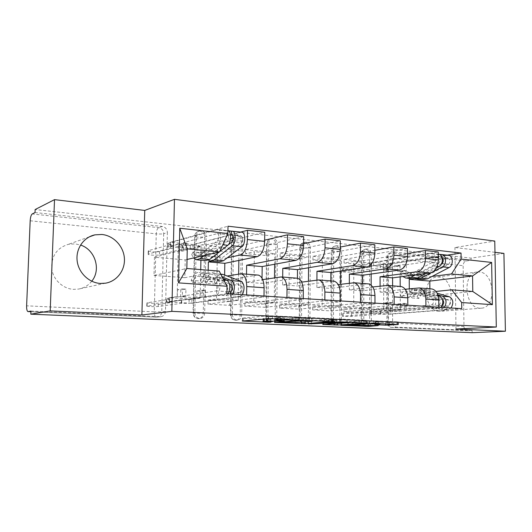 <?xml version="1.0" encoding="UTF-8"?>
<svg xmlns="http://www.w3.org/2000/svg" width="532" height="532" viewBox="0 0 532 532"><rect width="100%" height="100%" fill="white"/><g stroke="black" fill="none" stroke-linecap="round" stroke-linejoin="round"><path stroke-width="0.4" stroke-dasharray="2.66 2" d="M263.214 319.26L270.981 319.393L263.22 318.834C262.622 318.688 262.961 318.562 264.218 318.442L284.301 318.336L276.78 317.677C276.148 317.518 276.514 317.378 277.87 317.252L298.811 317.039L268.687 315.749L242.619 318.136L262.336 319.22M439.133 311.306C423.971 311.346 421.683 277.99 436.739 277.046L438.767 277.006C453.916 277.558 455.771 310.515 440.636 311.273L439.133 311.306M479.345 271.972L477.277 271.998C461.949 272.916 464.476 308.214 479.917 308.221L481.447 308.188C496.841 307.43 494.76 272.63 479.345 271.972M91.743 281.222C88.312 285.491 83.87 288.111 78.417 289.095L73.529 289.348C62.69 288.77 52.874 279.406 51.704 268.254C51.438 255.779 57.057 247.786 68.568 244.268L75.165 243.875L80.531 245.039M363.742 253.265C363.875 250.858 364.859 249.422 366.701 248.956L367.479 248.943C369.733 249.475 370.977 251.177 371.203 254.057L369.56 254.336C369.334 251.47 368.091 249.767 365.836 249.235L365.065 249.255C363.223 249.721 362.239 251.151 362.106 253.551L362.159 321.009C362.458 324.188 363.861 325.843 366.355 325.976C368.41 325.551 369.521 324.021 369.68 321.368L369.56 254.336L361.188 254.097L361.235 321.235L363.808 320.896L363.742 253.265L361.188 254.097C361.301 251.503 362.591 249.887 365.065 249.255L366.701 248.956M333.69 250.093C333.83 247.653 334.861 246.183 336.783 245.698L337.634 245.671C340.008 246.223 341.311 247.978 341.537 250.924L339.928 251.224C339.702 248.284 338.405 246.535 336.038 245.99L335.18 246.01C333.265 246.496 332.234 247.959 332.088 250.399L331.882 319.559C332.187 322.831 333.664 324.533 336.297 324.653C338.445 324.214 339.615 322.638 339.795 319.938L339.928 251.224L333.132 251.357L331.27 250.958L331.05 319.792L333.491 319.439L333.69 250.093L331.27 250.958C331.383 248.318 332.686 246.668 335.18 246.01L336.783 245.698M302.063 246.762C302.223 244.274 303.3 242.778 305.295 242.266L306.239 242.233C308.74 242.811 310.103 244.607 310.329 247.633L308.766 247.952C308.54 244.933 307.177 243.137 304.683 242.565L303.739 242.599C301.744 243.111 300.666 244.607 300.514 247.081L300.008 318.03C300.321 321.408 301.877 323.15 304.663 323.263C306.917 322.798 308.141 321.188 308.341 318.435L308.766 247.952L301.837 248.092L299.789 247.653L299.283 318.269L301.578 317.903L302.063 246.762L299.789 247.653C299.902 244.973 301.218 243.284 303.739 242.599L305.295 242.266M268.74 243.244C268.906 240.723 270.037 239.194 272.111 238.649L273.162 238.615C275.795 239.207 277.225 241.062 277.451 244.168L275.935 244.501C275.709 241.402 274.286 239.56 271.659 238.968L270.602 239.001C268.534 239.54 267.41 241.069 267.237 243.583L266.412 316.42C266.732 319.905 268.374 321.694 271.327 321.8C273.687 321.308 274.978 319.659 275.197 316.846L275.935 244.501L268.879 244.654L266.618 244.161L265.787 316.666L267.922 316.287L268.74 243.244L266.618 244.161C266.732 241.442 268.062 239.726 270.602 239.001L272.111 238.649M233.575 239.54C233.761 236.979 234.931 235.41 237.092 234.838L238.27 234.792C241.043 235.41 242.545 237.319 242.772 240.504L241.315 240.863C241.089 237.684 239.593 235.782 236.82 235.164L235.643 235.21C233.488 235.782 232.318 237.345 232.132 239.899L230.948 314.725C231.28 318.322 233.016 320.164 236.155 320.251C238.629 319.732 239.985 318.043 240.225 315.17L241.315 240.863L234.127 241.023L231.62 240.484L230.436 314.971L232.398 314.578L233.575 239.54L231.62 240.484C231.733 237.724 233.076 235.969 235.643 235.21L237.092 234.838M196.408 235.616C196.607 233.029 197.831 231.427 200.079 230.815L201.395 230.755C204.335 231.4 205.911 233.362 206.137 236.64L204.747 237.019C204.521 233.748 202.945 231.792 200.019 231.147L198.695 231.207C196.454 231.819 195.237 233.415 195.038 235.995L193.448 312.929C193.794 316.653 195.636 318.548 198.981 318.608C201.581 318.07 203.011 316.327 203.264 313.395L204.747 237.019L197.419 237.192L194.639 236.594L193.056 313.175L194.832 312.769L196.408 235.616L194.639 236.594C194.745 233.801 196.102 232.005 198.695 231.207L200.079 230.815M466.185 260.973L471.059 260.281L395.17 252.062C393.401 252.507 392.45 253.91 392.33 256.284L392.643 322.286L387.928 322.585C388.154 325.431 389.358 327.04 391.532 327.413L466.757 330.691C465.068 330.266 464.143 328.876 463.977 326.522L463.133 265.674C463.286 263.067 464.303 261.498 466.185 260.973L390.488 252.86C388.719 253.298 387.775 254.695 387.655 257.049L387.928 322.585L386.924 322.804C387.19 325.398 388.593 326.927 391.126 327.399L396.26 327.147C394.086 326.768 392.875 325.145 392.643 322.286M503.917 253.385L471.033 258.126L35.152 209.528M494.966 252.314L454.933 247.526L494.767 241.069M471.059 260.281L471.033 258.126M472.137 332.68L472.103 330.485L467.176 330.711M30.949 311.08L160.943 316.726C163.683 316.154 165.186 314.365 165.472 311.36L167.374 232.557L163.69 233.674C163.47 230.329 161.814 228.321 158.729 227.656L32.213 213.95M208.192 270.203L208.019 279.406L227.131 275.982M227.297 257.807L211.876 261.132M193.023 244.494L192.936 248.564L170.373 246.402L170.473 242.266L193.023 244.494L240.69 232.065M192.936 248.564L201.189 246.482L200.916 260.175M191.886 299.117L191.799 303.247L169.05 301.99L169.149 297.794L191.886 299.117L200.172 297.933L200.73 269.604M191.799 303.247L246.609 295.912L246.622 294.941M257.355 275.031L224.531 280.623L224.624 275.031M208.005 304.138L208.085 300.055L229.558 301.305L229.492 305.321L208.005 304.138L263.985 297.002L263.998 296.051M208.085 300.055L216.557 298.904L217.455 248.072L239.014 250.18L230.349 252.135L209.023 250.1L217.455 248.072M209.023 250.1L209.096 246.077L264.743 232.245M246.509 274.166L246.396 282.233L262.715 279.613M209.096 246.077L230.409 248.178L264.65 240.178M230.409 248.178L230.349 252.135M229.558 301.305L238.27 300.194L238.662 273.92M238.861 260.434L239.014 250.18M229.492 305.321L286.941 298.452L303.26 299.483L303.267 298.552M286.947 297.514L286.941 298.452M296.231 278.136L261.977 283.376L262.037 278.209M244.813 306.159L244.873 302.196L265.182 303.373L265.142 307.283L244.813 306.159L303.26 299.483M244.873 302.196L253.737 301.112L254.382 251.683L274.765 253.678L265.734 255.52L245.558 253.591L254.382 251.683M245.558 253.591L245.611 249.674L303.679 236.673M282.698 277.052L282.625 284.899L301.624 282.146M245.611 249.674L265.781 251.669L303.632 243.649M265.781 251.669L265.734 255.52M265.182 303.373L274.259 302.329L274.512 277.724M274.652 264.251L274.765 253.678M265.142 307.283L324.839 300.839L340.194 301.81L340.194 300.906M324.839 299.928L324.839 300.839M332.819 281.056L297.355 285.983L297.408 278.229M279.646 308.081L279.679 304.218L298.931 305.335L298.898 309.139L279.646 308.081L340.194 301.81M279.679 304.218L288.896 303.2L289.302 255.094L308.6 256.983L299.263 258.725L280.138 256.896L289.302 255.094M280.138 256.896L280.178 253.086L340.307 240.843M316.926 279.925L316.886 287.42L338.206 284.6M280.178 253.086L299.29 254.974L340.3 247.041M299.29 254.974L299.263 258.725M298.931 305.335L308.314 304.351L308.454 281.149M308.533 267.762L308.6 256.983M298.898 309.139L360.51 303.087L374.987 303.998L374.98 303.127M360.51 302.203L360.51 303.087M367.313 283.809L330.831 288.444L330.851 280.896M312.65 309.897L312.676 306.133L330.937 307.19L330.924 310.901L312.65 309.897L374.987 303.998M312.676 306.133L322.179 305.175L322.379 258.326L340.679 260.115L331.077 261.771L312.922 260.035L322.379 258.326M312.922 260.035L312.942 256.318L374.841 244.767M349.338 283.124L349.331 289.807L372.673 286.967M312.942 256.318L331.09 258.106L374.854 250.319M331.09 258.106L331.077 261.771M330.937 307.19L340.593 306.266L340.633 284.281M340.66 271.014L340.679 260.115M330.924 310.901L394.159 305.208L407.818 306.066L407.811 305.222M394.152 304.351L394.159 305.208M399.904 286.409L362.551 290.778L362.545 283.423M343.978 311.619L343.985 307.948L361.334 308.959L361.334 312.57L343.978 311.619L407.818 306.066M343.985 307.948L353.747 307.044L353.753 261.398L371.13 263.094L361.301 264.657L344.051 263.007L353.753 261.398M344.051 263.007L344.058 259.39L407.439 248.477M380.087 286.07L380.107 292.068L405.204 289.255M344.058 259.39L361.301 261.086L407.472 253.485M361.301 261.086L361.301 264.657M361.334 308.959L371.223 308.081L371.176 285.245M371.156 274.04L371.13 263.094M361.334 312.57L425.939 307.21L438.86 308.021L438.847 307.197M425.926 306.372L425.939 307.21M430.727 288.869L392.649 292.992L392.616 285.824M373.75 313.255L373.743 309.677L390.242 310.641L390.262 314.166L373.75 313.255L438.86 308.021M373.743 309.677L383.718 308.826L383.559 264.311L400.077 265.927L390.056 267.41L373.637 265.84L383.559 264.311M373.637 265.84L373.63 262.303L438.262 251.982M380.107 292.068L392.649 292.992M349.331 289.807L362.551 290.778M316.886 287.42L330.831 288.444M282.625 284.899L297.355 285.983M246.396 282.233L261.977 283.376M208.019 279.406L224.531 280.623M363.808 320.896C364.114 324.081 365.511 325.744 368.011 325.877C370.066 325.451 371.176 323.915 371.343 321.255L371.203 254.057M333.491 319.439C333.803 322.718 335.273 324.42 337.913 324.547C340.068 324.108 341.231 322.525 341.418 319.818L341.537 250.924M301.578 317.903C301.89 321.288 303.446 323.037 306.239 323.15C308.493 322.685 309.717 321.069 309.917 318.302L310.329 247.633M267.922 316.287C268.248 319.779 269.89 321.574 272.85 321.674C275.217 321.188 276.507 319.533 276.726 316.706L277.451 244.168M232.398 314.578C232.73 318.189 234.472 320.031 237.618 320.118C240.098 319.606 241.455 317.91 241.694 315.024L242.772 240.504M194.832 312.769C195.178 316.507 197.02 318.409 200.371 318.475C202.978 317.93 204.408 316.188 204.667 313.248L206.137 236.64M246.609 295.912L263.985 297.002M219.231 271.094L184.823 277.704L185.209 259.889L154.453 257.222L153.987 275.436L186.838 268.487M153.987 275.436L184.823 277.704M185.209 259.889L187.031 259.47M154.453 257.222L187.264 248.876M455.971 329.022L454.933 247.526M409.294 288.796L409.327 294.216L429.949 295.732L472.782 291.496M429.949 295.732L429.883 288.803M409.327 294.216L435.967 291.443M432.057 276.434L413.291 278.801M169.05 301.99L226.905 293.684M169.149 297.794L177.163 296.57L178.353 244.248L201.189 246.482M170.373 246.402L178.353 244.248M170.473 242.266L228.015 226.206M373.63 262.303L390.036 263.925L447.239 255.161M390.262 314.166L461.783 308.66M200.172 297.933L177.163 296.57M390.036 263.925L390.056 267.41M390.242 310.641L400.33 309.81L400.197 286.429M400.144 276.873L400.077 265.927M472.103 330.485L396.26 327.147M35.026 212.541L162.38 226.486C165.485 227.157 167.154 229.186 167.374 232.557M238.27 300.194L216.557 298.904M274.259 302.329L253.737 301.112M308.314 304.351L288.896 303.2M340.593 306.266L322.179 305.175M371.223 308.081L353.747 307.044M400.33 309.81L383.718 308.826M305.208 320.995L333.438 318.735L305.734 317.345L274.525 319.725L305.208 320.995L305.202 321.827M303.346 317.657L279.347 319.705L295.16 319.872L311.586 318.562C313.069 318.442 313.501 318.296 312.882 318.136L303.346 317.657L303.326 320.158M365.836 320.271L337.714 322.478L322.784 321.933L334.754 320.889L326.635 320.464L308.241 321.281L340.64 319.04L365.836 320.271L365.836 322.984M334.834 319.586L327.798 320.204L335.951 320.636L347.569 319.785L334.834 319.586L334.828 321.973M359.526 322.944L347.589 322.758L348.806 322.452L367.685 321.155L379.968 321.335L374.787 322.013L385.68 322.572L398.315 321.887L369.886 320.663L341.265 322.645L365.072 323.902L378.671 323.157L367.851 322.611L359.526 322.944L359.526 325.511M241.468 232.152L190.29 245.425L182.556 245.551L182.483 249.056L182.848 249.089L190.217 248.936L201.069 246.196L197.818 245.877L197.678 252.806L200.936 253.106L206.163 251.862L206.296 244.873L203.018 244.547L197.818 245.877M201.069 246.196L200.936 253.106M181.838 244.308L178.486 243.982L178.326 251.011L181.678 251.323L181.838 244.308L186.918 242.951L183.547 242.619L217.674 233.521C219.337 235.423 219.297 237.777 217.548 240.59L199.693 255.067L196.561 255.932C195.138 255.52 193.987 254.183 193.123 251.935L202.566 252.813C203.45 255.047 204.614 256.377 206.057 256.796L209.229 255.939L227.297 241.601C229.066 238.815 229.099 236.474 227.41 234.579L230.509 234.964M233.249 238.07L241.495 236.108C243.217 237.99 243.184 240.304 241.395 243.058L223.028 257.195L219.796 258.033L216.311 254.283M213.432 256.53L210.499 257.195C209.043 256.776 207.866 255.453 206.975 253.225L216.225 254.083L214.788 256.71C215.945 259.563 217.468 261.259 219.37 261.791M206.975 253.225L205.552 255.872L214.788 256.71M205.552 255.872L208.524 260.221M206.296 244.873L230.555 238.748M178.486 243.982L167.986 246.821L167.666 247.36L171.031 247.972L148.461 253.97L148.155 254.489C151.52 255.313 155.304 255.466 159.507 254.954L182.483 249.056M202.566 252.813L201.143 255.466C202.273 258.346 203.769 260.055 205.631 260.587M193.123 251.935L191.713 254.609L201.143 255.466M191.713 254.609L193.555 257.96M203.975 255.553L217.987 244.301C221.578 241.807 221.784 230.196 218.26 229.558L168.072 243.257L167.986 246.821M227.942 230.629L227.011 230.642L228.368 230.795M182.556 245.551L159.587 251.623C155.384 252.155 151.607 251.995 148.242 251.151L148.554 250.619L171.118 244.441L167.753 243.809L168.072 243.257M181.678 251.323L186.765 250.04L183.394 249.721L178.326 251.011M183.394 249.721L183.547 242.619M186.765 250.04L186.918 242.951M206.163 251.862L202.885 251.556L203.018 244.547M202.885 251.556L197.678 252.806M217.209 233.515L226.945 234.579L227.011 230.642L217.282 229.558M171.118 244.441L171.031 247.972M229.112 291.775L226 291.569C228.201 289.368 228.401 286.934 226.599 284.261L208.404 277.072C205.851 276.687 203.703 278.708 201.967 283.144L192.484 282.479L191.174 280.357C193.369 274.625 196.082 272.012 199.32 272.51L217.369 279.606C221.445 280.77 220.301 294.775 216.118 294.954L166.343 302.375L169.735 302.728L169.821 299.144L166.43 298.778L166.742 298.465L177.289 296.863L180.661 297.062L180.814 289.967L177.449 289.747L182.523 288.896L182.37 296.085L185.761 296.291L180.661 297.062M177.289 296.863L177.449 289.747M196.767 298.013L200.039 298.206L200.178 291.21L196.907 291.004L196.767 298.013L201.987 297.262L205.286 297.461L240.185 292.494C242.419 290.326 242.619 287.918 240.777 285.265L222.236 278.116C219.63 277.724 217.448 279.726 215.693 284.115L206.403 283.456C208.145 279.034 210.3 277.019 212.873 277.411L229.505 283.928M182.37 296.085L216.192 290.931C218.366 288.71 218.566 286.256 216.79 283.563L198.848 276.354C196.328 275.962 194.207 278.003 192.484 282.479M201.967 283.144L200.637 281.042L191.174 280.357M200.637 281.042C202.852 275.35 205.598 272.756 208.883 273.262L223.181 278.775M228.188 293.764L225.94 295.566L216.118 294.954M200.039 298.206L189.139 299.755L181.352 299.802L158.297 303.134C154.074 303.42 150.263 303.32 146.865 302.834L169.821 299.144M206.403 283.456L205.059 281.355C207.287 275.689 210.047 273.109 213.345 273.608L222.276 277.012M215.693 284.115L214.33 282.027L205.059 281.355M214.33 282.027C216.192 277.245 218.552 274.652 221.412 274.239M232.79 294.056L230.522 295.852L225.94 295.566L226 291.569L216.192 290.931M242.419 294.675L240.132 296.45L189.066 303.313L189.139 299.755M169.735 302.728L146.779 306.219C150.177 306.678 153.987 306.778 158.21 306.505L181.272 303.353L189.066 303.313M196.907 291.004L202.127 290.173L205.425 290.386L200.178 291.21M205.425 290.386L205.286 297.461M202.127 290.173L201.987 297.262M182.523 288.896L185.921 289.115L185.761 296.291M185.921 289.115L180.814 289.967M230.555 293.917L230.522 295.852L240.132 296.45M181.272 303.353L181.352 299.802M448.23 255.267L386.777 264.63L379.921 264.717L380.2 267.742L386.784 267.636L399.984 265.681L397.63 265.448L397.663 271.36L400.017 271.579L406.348 270.695L406.308 264.743L403.941 264.504L397.63 265.448M399.984 265.681L400.017 271.579M386.066 264.318L383.645 264.078L383.672 270.063L386.086 270.289L386.066 264.318L392.33 263.353L389.903 263.114L431.572 256.783C433.653 258.452 433.673 260.434 431.632 262.728L410.252 274.279L406.421 274.904L402.059 271.393L408.809 272.018L413.198 275.516L417.035 274.898L438.494 263.44C440.536 261.159 440.516 259.19 438.428 257.528L441.075 257.854L441.048 255.599M443.036 259.297L448.37 258.605C450.471 260.254 450.491 262.21 448.443 264.464L426.883 275.795L423.02 276.401L418.604 272.929L416.935 275.117C418.418 277.578 420.307 279.067 422.608 279.579M442.198 258.133L447.804 258.585M441.553 263.852L420.214 275.184L426.883 275.795M420.214 275.184L416.363 275.802L411.968 272.311L418.604 272.929M411.968 272.311L410.305 274.512L416.935 275.117M410.305 274.512L415.146 278.775M431.499 272.597L433.154 271.726M406.308 264.743L442.378 259.39M383.645 264.078L370.591 266.093L369.647 266.579L371.575 266.924L342.382 271.726C344.543 272.251 347.582 272.331 351.492 271.978L379.928 267.716M408.809 272.018L407.146 274.226C408.616 276.707 410.498 278.203 412.785 278.715M402.059 271.393L400.403 273.608L407.146 274.226M400.403 273.608L402.791 276.527M426.099 273.461L436.366 268.028M415.479 274.858L432.277 265.867C436.559 263.905 436.466 254.156 432.17 253.471L370.585 263.047L370.591 266.093M432.17 253.471L439.465 254.376M379.921 264.717L351.492 269.106C347.582 269.471 344.55 269.392 342.382 268.853L371.569 263.905L369.64 263.546L370.585 263.047M386.086 270.289L392.357 269.385L389.929 269.152L383.672 270.063M389.929 269.152L389.903 263.114M392.357 269.385L392.33 263.353M406.348 270.695L403.981 270.475L403.941 264.504M403.981 270.475L397.663 271.36M431.013 256.763L437.863 257.508L437.829 254.196L430.98 253.432M371.569 263.905L371.575 266.924M442.198 305.481L438.375 305.441C440.955 303.652 441.121 301.604 438.873 299.317L416.656 292.76C413.53 292.361 410.977 294.016 408.982 297.727L402.212 297.248L400.529 295.42C403.063 290.632 406.328 288.497 410.325 289.016L432.569 295.513C437.543 296.61 436.579 308.314 431.512 308.367L369.733 313.541L371.668 313.734L371.662 310.675L369.727 310.469L370.678 310.196L386.239 309.212L386.219 303.18L383.791 303.027L390.076 302.429L390.109 308.533L392.543 308.68L386.239 309.212M383.811 309.072L383.791 303.027M397.87 309.903L400.237 310.043L400.204 304.085L397.836 303.932L397.87 309.903L448.363 306.1C450.956 304.324 451.123 302.296 448.868 300.021L426.524 293.504C423.379 293.099 420.805 294.741 418.81 298.419L412.154 297.953C414.149 294.249 416.709 292.6 419.841 292.999L442.571 299.769M390.109 308.533L431.479 304.996C434.052 303.187 434.218 301.132 431.984 298.824L409.859 292.248C406.747 291.849 404.2 293.511 402.212 297.248M408.982 297.727L407.293 295.905L400.529 295.42M407.293 295.905C409.833 291.144 413.111 289.029 417.121 289.548L438.129 295.639M441.061 307.336L438.408 308.799L431.512 308.367M400.237 310.043L351.466 313.521L343.246 313.082L371.662 310.675M412.154 297.953L410.458 296.131C413.005 291.39 416.283 289.275 420.307 289.8L437.883 294.868M418.81 298.419L417.108 296.61L410.458 296.131M417.108 296.61C419.655 291.895 422.947 289.8 426.983 290.319L437.151 293.218M444.293 307.543L441.633 308.999L438.408 308.799L438.375 305.441L431.479 304.996M451.07 307.975L448.403 309.418L386.97 314.173L386.964 311.127M371.668 313.734L342.302 316.261L351.466 316.427L380.074 314.193L386.97 314.173M397.836 303.932L404.187 303.346L406.561 303.506L400.204 304.085M406.561 303.506L406.601 309.518M404.187 303.346L404.22 309.378M390.076 302.429L392.516 302.588L392.543 308.68M392.516 302.588L386.219 303.18M448.363 306.1L441.6 305.654L441.607 306.612M441.613 307.376L441.633 308.999L448.403 309.418M380.074 314.193L380.061 311.154M298.006 316.966L297.987 319.838M270.163 319.32L270.136 322.053M283.736 318.169L283.709 320.969M392.33 256.284L387.655 257.049L386.664 257.574L388.22 257.907L463.133 265.674M463.977 326.522L388.493 322.951L388.22 257.907C388.387 255.114 389.377 253.432 391.186 252.846L395.875 252.048M165.472 311.36L161.768 311.819L163.69 233.674C161.967 234.073 159.487 234.133 156.262 233.854L154.267 311.865L26.62 305.82M30.178 220.78L156.262 233.854C156.488 230.509 157.306 228.441 158.729 227.656L162.38 226.486M430.335 288.896L417.5 287.872M399.512 286.435L385.953 285.358M366.934 283.842L352.59 282.698M332.447 281.089L317.238 279.879M295.872 278.176L279.726 276.886M257.016 275.077L239.839 273.707M371.343 321.255L361.235 321.235C361.627 324.294 363.329 325.87 366.355 325.976L368.011 325.877M341.418 319.818L331.05 319.792C331.449 322.937 333.198 324.56 336.297 324.653L337.913 324.547M309.917 318.302L299.283 318.269C299.682 321.514 301.478 323.183 304.663 323.263L306.239 323.15M276.726 316.706L265.787 316.666C266.2 320.018 268.048 321.727 271.327 321.8L272.85 321.674M241.694 315.024L230.436 314.971C230.855 318.435 232.763 320.197 236.155 320.251L237.618 320.118M204.667 313.248L193.056 313.175C193.488 316.766 195.463 318.582 198.981 318.608L200.371 318.475M30.929 311.705L157.266 317.139C159.986 316.567 161.482 314.791 161.768 311.819L154.267 311.865C154.287 314.891 154.918 316.653 156.149 317.158L160.139 316.759M395.17 252.062L390.488 252.86C388.047 253.465 386.777 255.034 386.664 257.574L386.924 322.804L388.493 322.951C388.633 325.471 389.51 326.954 391.126 327.399L466.757 330.691M292.593 316.992L292.573 319.586M280.138 317.059L280.125 319.007M277.87 317.252L277.857 318.901M280.557 318.023L280.53 320.829M281.647 318.349L281.627 320.876M278.475 318.203L278.449 320.703M266.372 318.256L266.366 318.874M264.218 318.442L264.211 319.06M267.031 319.173L266.998 321.913M268.181 319.486L268.148 321.966M243.609 318.369L243.57 320.836M242.619 318.136L242.579 320.922M268.687 315.749L268.653 318.675M272.65 315.729L272.623 318.661M295.812 317.152L295.792 319.732M332.985 318.874L332.979 321.468M301.591 321.009L301.584 322.099M275.676 319.832L275.656 322.259M274.858 319.606L274.831 322.326M301.844 317.358L301.824 320.211M305.734 317.345L305.714 320.197M332.4 318.641L332.394 321.434M306.053 317.651L306.04 320.211M279.586 319.619L279.559 321.953M280.145 319.779L280.118 322.485M283.383 319.925L283.357 322.625M295.16 319.872L295.134 322.585M311.586 318.562L311.566 321.355M309.371 317.81L309.358 320.364M340.64 319.04L340.633 321.813M366.255 320.483L366.262 323.01M337.714 322.478L337.714 323.356M334.169 322.492L334.163 323.682M323.775 322.02L323.769 324.394M323.19 321.82L323.183 324.434M334.315 321.009L334.309 323.669M333.764 320.796L333.757 323.223M326.635 320.464L326.628 322.552M322.951 320.477L322.944 322.818M311.493 321.335L311.479 323.629M308.513 321.202L308.493 323.842M336.822 319.06L336.816 321.827M346.312 320.138L346.312 322.851M328.224 320.078L328.217 322.439M328.816 320.297L328.803 322.997M335.951 320.636L335.945 323.316M339.642 320.623L339.635 323.31M385.68 322.572L385.687 323.902M375.672 322.093L375.678 324.5M375.299 321.893L375.306 324.52M378.551 321.674L378.558 324.314M367.685 321.155L367.692 323.503M348.806 322.452L348.806 324.726M364.274 322.625L364.28 325.212M367.851 322.611L367.858 325.198M377.806 323.077L377.813 325.644M378.159 323.276L378.166 325.664M368.556 323.895L368.556 325.232M365.072 323.902L365.078 325.178M341.77 322.844L341.763 325.185M341.265 322.645L341.258 325.218M369.886 320.663L369.893 323.356M373.624 320.65L373.63 323.343M397.471 321.807L397.484 324.454M397.743 322.013L397.756 324.467M389.291 322.558L389.298 324.074M182.928 245.591L182.848 249.089M231.852 242.067L241.395 243.058M232.132 235.137L241.016 236.108M213.691 256.344L223.028 257.195M231.553 231.154L241.076 232.218M217.548 240.59L227.297 241.601M199.693 255.067L209.229 255.939M217.987 244.301L222.802 244.787M190.29 245.425L190.217 248.936M170.739 244.407L170.659 247.939M159.587 251.623L159.507 254.954M148.554 250.619L148.461 253.97M169.356 302.708L169.442 299.124M226.599 284.261L216.79 283.563M208.83 277.212L199.267 276.487M209.382 273.421L199.813 272.67M223.852 280.085L217.369 279.606M240.185 292.494L230.589 291.868M240.777 285.265L231.181 284.587M222.669 278.249L213.305 277.544M220.886 274.319L213.851 273.767M166.656 302.083L166.742 298.465M181.645 303.373L181.725 299.822M147.085 305.933L147.171 302.535M158.21 306.505L158.297 303.134M380.187 264.743L380.2 267.742M441.706 263.766L448.443 264.464M441.035 254.555L447.764 255.307M431.632 262.728L438.494 263.44M410.252 274.279L417.035 274.898M432.277 265.867L437.158 266.352M386.777 264.63L386.784 267.636M371.296 263.879L371.296 266.898M351.492 269.106L351.492 271.978M343.313 268.361L343.306 271.247M371.396 313.72L371.389 310.661M438.873 299.317L431.984 298.824M417.181 292.886L410.378 292.374M417.733 289.701L410.93 289.169M438.215 295.932L432.569 295.513M448.868 300.021L442.099 299.543M427.043 293.631L420.36 293.125M427.602 290.472L420.918 289.947M370.684 313.275L370.678 310.196M380.347 314.206L380.333 311.173M343.24 316.008L343.246 313.082M351.466 316.427L351.466 313.521M298.811 317.039L298.791 319.905M270.981 319.393L270.954 322.119M284.547 318.249L284.52 321.042M477.277 271.998L436.739 277.046M89.316 236.853L68.568 244.268M160.943 316.726L156.149 317.158L27.91 311.572M105.476 283.19L78.417 289.095M481.447 308.188L440.636 311.273M276.78 317.677L276.766 318.854M242.346 318.256L242.306 320.956M274.525 319.725L274.499 322.365M279.347 319.705L279.327 321.973M312.882 318.136L312.869 320.523M333.438 318.735L333.424 321.521M366.767 320.357L366.767 323.064M322.784 321.933L322.771 324.473M334.754 320.889L334.748 323.263M308.241 321.281L308.228 323.875M347.569 319.785L347.569 322.133M327.798 320.204L327.792 322.472M374.787 322.013L374.794 324.573M379.968 321.335L379.974 323.642M347.589 322.758L347.589 324.806M378.671 323.157L378.678 325.717M340.826 322.758L340.819 325.265M398.315 321.887L398.328 324.527M231.959 235.071L241.495 236.108M210.499 257.195L219.796 258.033M210.067 260.973L211.324 261.086M217.674 233.521L227.41 234.579M196.561 255.932L206.057 256.796M196.135 259.756L197.365 259.862M218.26 229.558L227.942 230.642M167.753 243.809L167.666 247.36M148.242 251.151L148.155 254.489M208.404 277.072L198.848 276.354M208.883 273.262L199.32 272.51M222.236 278.116L212.873 277.411M220.827 274.193L213.345 273.608M166.343 302.375L166.43 298.778M146.779 306.219L146.865 302.834M441.633 257.874L448.37 258.605M416.363 275.802L423.02 276.401M415.958 278.994L417.487 279.127M431.572 256.783L438.428 257.528M406.421 274.904L413.198 275.516M406.009 278.123L407.539 278.256M369.64 263.546L369.647 266.579M342.382 268.853L342.382 271.726M416.656 292.76L409.859 292.248M417.121 289.548L410.325 289.016M426.524 293.504L419.841 292.999M426.983 290.319L420.307 289.8M369.733 313.541L369.727 310.469M342.302 316.261L342.309 313.355"/><path stroke-width="0.8" d="M298.519 319.998L268.653 318.675L242.306 321.035L268.148 322.206L270.954 322.119L263.187 321.594C262.595 321.454 262.928 321.328 264.185 321.222L284.274 321.128L276.746 320.503C276.121 320.35 276.487 320.217 277.844 320.098L298.519 319.998M101.898 234.472L94.922 234.851C83.797 237.126 75.744 248.564 77.12 260.594C78.39 272.63 88.831 282.771 100.302 283.443L105.476 283.19C117 281.335 125.333 270.09 124.382 258.16C123.55 246.223 113.609 235.603 101.898 234.472M385.687 325.165L398.328 324.527L373.63 323.343L340.819 325.325L368.556 326.409L377.813 325.644L348.806 325.039L367.692 323.822L379.974 323.995L374.794 324.633L385.687 325.165L385.687 323.902M141.891 314.991L144.737 210.426L54.517 199.633L50.188 310.894L141.891 314.991L171.843 311.353L496.303 327.027L455.971 329.022L505.4 331.23L472.137 332.68L30.823 314.173L30.949 311.08L28.143 311.586L30.929 311.705M50.188 310.894L30.823 314.173M332.979 321.654L301.824 320.211L274.499 322.439L305.195 323.649L332.979 321.468M340.633 321.813L366.767 323.064L337.707 325.065L322.771 324.54L334.748 323.556L326.628 323.15L308.228 323.922L340.633 321.813M54.517 199.633L35.152 209.528L35.026 212.541L32.213 213.95C31.115 214.855 30.437 217.129 30.178 220.78L26.62 305.82C26.553 309.119 26.986 311.04 27.91 311.572L28.143 311.586M144.737 210.426L174.463 199.32L494.767 241.069L496.303 327.027M505.4 331.23L503.917 253.385L494.966 252.314M80.531 245.039C95.201 249.641 101.373 269.757 91.743 281.222M227.131 275.982L241.309 273.754C244.76 275.104 246.569 279.36 246.742 286.535L246.622 294.941M211.876 261.132L208.345 261.897L208.192 270.203M224.624 275.031L224.817 263.32L257.249 256.65C261.611 254.934 264.072 249.84 264.637 241.368L247.393 239.526C246.821 248.112 244.394 253.285 240.112 255.041L227.297 257.807M247.393 239.526L247.52 230.29L240.69 232.065M200.73 269.604L200.916 260.175M263.998 296.051L264.091 287.752C263.905 280.677 262.043 276.467 258.512 275.124L257.355 275.031M264.637 241.368L264.743 232.245L247.52 230.29M262.715 279.613L281.262 276.939C284.879 278.269 286.801 282.412 287.021 289.361L286.947 297.514M264.65 240.178L287.499 234.831L287.42 243.796C286.874 252.115 284.367 257.109 279.899 258.785L246.635 265.215L246.509 274.166M238.662 273.92L238.861 260.434M303.267 298.552L303.32 290.505C303.08 283.642 301.119 279.553 297.435 278.229L296.231 278.136M262.037 278.209L262.176 266.565L296.005 260.301C300.547 258.658 303.087 253.737 303.619 245.525L303.679 236.673L287.499 234.831M301.624 282.146L318.834 279.938C322.598 281.248 324.606 285.278 324.872 292.021L324.839 299.928M303.632 243.649L325.079 239.107L325.045 247.806C324.527 255.879 321.953 260.713 317.325 262.303L282.785 268.347L282.698 277.052M274.512 277.724L274.652 264.251M340.194 300.906L340.207 293.099C339.928 286.435 337.88 282.452 334.063 281.155L332.819 281.056M281.262 276.939L297.435 278.229L297.474 269.624L332.5 263.732C337.182 262.17 339.782 257.402 340.294 249.435L340.307 240.843L325.079 239.107M338.206 284.6L354.232 282.765C358.116 284.055 360.204 287.972 360.51 294.529L360.51 302.203M340.3 247.041L360.477 243.137L360.483 251.583C359.984 259.423 357.351 264.098 352.596 265.621L316.966 271.313L316.926 279.925M308.454 281.149L308.533 267.762M374.98 303.127L374.96 295.539C374.648 289.069 372.526 285.192 368.596 283.908L367.313 283.809M330.851 280.896L330.877 272.517L366.914 266.971C371.722 265.475 374.368 260.86 374.861 253.119L374.841 244.767L360.477 243.137M372.673 286.967L387.642 285.431C391.618 286.701 393.78 290.519 394.112 296.889L394.152 304.351M374.854 250.319L393.866 246.934L393.913 255.147C393.434 262.761 390.761 267.297 385.886 268.753L349.344 274.12L349.338 283.124M340.633 284.281L340.66 271.014M407.811 305.222L407.765 297.847C407.419 291.556 405.231 287.772 401.214 286.515L399.904 286.409M362.545 283.423L362.538 275.263L399.419 270.03C404.333 268.6 407.02 264.118 407.492 256.597L407.439 248.477L393.866 246.934M405.204 289.255L419.216 287.952C423.286 289.202 425.5 292.926 425.866 299.117L425.926 306.372M407.472 253.485L425.427 250.525L425.5 258.519C425.041 265.92 422.335 270.322 417.374 271.719L380.061 276.786L380.087 286.07M371.176 285.245L371.156 274.04M438.847 307.197L438.774 300.028C438.395 293.903 436.16 290.219 432.064 288.976L430.727 288.869M392.616 285.824L392.583 277.87L430.182 272.923C435.176 271.553 437.896 267.204 438.348 259.889L438.262 251.982L425.427 250.525M392.583 277.87L380.061 276.786M362.538 275.263L349.344 274.12M330.877 272.517L316.966 271.313M297.474 269.624L282.785 268.347M262.176 266.565L246.635 265.215M224.817 263.32L208.345 261.897M187.031 259.47L219.563 251.949L187.264 248.876L186.838 268.487L219.231 271.094L227.024 286.249L226.905 293.684L461.783 308.66L461.696 302.542L451.715 289.8L472.782 291.496L472.549 275.975L451.522 273.973L432.057 276.434M227.024 286.249L178.526 282.884L179.763 228.255L227.889 233.528L219.563 251.949M451.522 273.973L461.111 259.084L461.031 253.046L228.015 226.206L227.889 233.528M461.111 259.084L491.635 262.429L492.373 304.67L461.696 302.542M171.843 311.353L174.463 199.32M429.883 288.803L429.809 281.096L472.549 275.975L491.635 262.429M435.967 291.443L451.715 289.8M413.291 278.801L409.228 279.313L409.294 288.796M429.809 281.096L409.228 279.313M447.239 255.161L461.031 253.046M400.197 286.429L400.144 276.873M178.526 282.884L186.838 268.487M179.763 228.255L187.264 248.876M472.782 291.496L492.373 304.67M262.336 319.22L263.214 319.26M306.033 320.483L279.32 322.419L295.134 322.585L311.566 321.355L312.869 320.949L306.04 320.211M346.312 322.851L347.569 322.518L334.828 322.326L327.785 322.911L339.635 323.31L346.312 322.851M222.802 244.787L227.749 245.285L219.723 251.589L231.852 242.067C233.628 239.294 233.661 236.959 231.959 235.071L231.493 235.071L231.553 231.154L241.468 232.152M219.171 252.035L213.432 256.53M208.524 260.221L210.067 260.973L214.103 259.909L232.311 245.744C235.962 243.284 236.148 231.799 232.55 231.154M211.324 261.086L219.37 261.791L223.453 260.733L241.861 246.702C245.551 244.268 245.724 232.87 242.087 232.225M230.555 238.748L233.249 238.07M230.509 234.964L232.132 235.137M197.365 259.862L205.631 260.587L209.641 259.51L219.151 252.042M193.555 257.96L196.135 259.756L200.092 258.665L203.975 255.553M227.749 245.285C231.38 242.811 231.573 231.287 228.002 230.649L227.942 230.629M228.368 230.795L231.553 231.154M223.181 278.775L227.177 280.331C230.29 283.323 230.629 287.799 228.188 293.764M229.505 283.928L231.181 284.587C232.996 287.253 232.797 289.681 230.589 291.868L229.112 291.775M221.412 274.239L223.221 274.499L241.355 281.375C244.534 284.347 244.886 288.776 242.419 294.675M222.276 277.012L231.759 280.67C234.891 283.649 235.237 288.118 232.79 294.056M230.589 291.868L230.555 293.917M441.553 263.852L441.706 263.766C443.562 261.983 443.721 260.101 442.198 258.133M415.146 278.775L420.819 278.223L431.499 272.597M417.487 279.127L422.608 279.579L427.495 278.808L449.094 267.556C453.41 265.634 453.304 256.038 448.968 255.353L448.23 255.267M433.154 271.726L442.358 266.878C446.661 264.943 446.554 255.287 442.232 254.595L439.465 254.376M442.378 259.39L443.036 259.297M407.539 278.256L412.785 278.715L417.64 277.937L426.099 273.461M402.791 276.527L406.009 278.123L410.85 277.338L415.479 274.858M436.366 268.028L439.146 266.559C443.435 264.61 443.336 254.928 439.026 254.236L438.295 254.156L439.026 254.236M441.048 255.599L441.035 254.555M438.129 295.639L439.459 296.025C443.282 298.618 443.821 302.389 441.061 307.336M442.571 299.769C444.193 301.79 444.067 303.699 442.198 305.481M437.883 294.868L442.684 296.264C446.514 298.851 447.053 302.615 444.293 307.543M437.151 293.218L449.447 296.763C453.297 299.336 453.836 303.074 451.07 307.975M441.607 306.612L441.613 307.376M407.492 256.597L393.913 255.147M374.861 253.119L360.483 251.583M340.294 249.435L325.045 247.806M303.619 245.525L287.42 243.796M438.348 259.889L425.5 258.519M430.182 272.923L417.374 271.719M399.419 270.03L385.886 268.753M407.765 297.847L394.112 296.889M366.914 266.971L352.596 265.621M374.96 295.539L360.51 294.529M332.5 263.732L317.325 262.303M340.207 293.099L324.872 292.021M296.005 260.301L279.899 258.785M303.32 290.505L287.021 289.361M257.249 256.65L240.112 255.041M264.091 287.752L246.742 286.535M438.774 300.028L425.866 299.117M280.125 319.007L280.111 319.918M277.857 318.901L277.844 320.098M266.366 318.874L266.346 321.042M264.211 319.06L264.185 321.222M305.202 321.827L305.195 323.649M301.584 322.099L301.578 323.662M303.326 320.158L303.326 320.497M279.559 321.953L279.559 322.339M337.714 323.356L337.707 325.065M334.163 323.682L334.163 325.072M326.628 322.552L326.628 323.15M322.944 322.818L322.944 323.163M311.479 323.629L311.479 323.975M334.828 321.973L334.828 322.326M328.217 322.439L328.217 322.791M368.556 325.232L368.556 326.409M365.078 325.178L365.078 326.415M389.298 324.074L389.298 325.158M214.103 259.909L223.453 260.733M232.311 245.744L241.861 246.702M200.092 258.665L209.641 259.51M227.177 280.331L223.852 280.085M223.221 274.499L220.886 274.319M241.355 281.375L231.759 280.67M420.819 278.223L427.495 278.808M442.358 266.878L449.094 267.556M410.85 277.338L417.64 277.937M437.158 266.352L439.146 266.559M439.459 296.025L438.215 295.932M449.447 296.763L442.684 296.264M94.922 234.851L89.316 236.853M432.064 288.976L419.216 287.952M258.512 275.124L241.309 273.754M334.063 281.155L318.834 279.938M368.596 283.908L354.232 282.765M401.214 286.515L387.642 285.431M276.766 318.854L276.753 320.231M263.214 319.147L263.187 321.341M279.327 321.973L279.32 322.365M312.869 320.523L312.869 320.949M347.569 322.133L347.569 322.518M327.792 322.472L327.785 322.838M379.974 323.642L379.974 323.995M347.589 324.806L347.589 325.165M222.708 274.346L220.827 274.193M442.232 254.595L448.968 255.353"/></g></svg>
